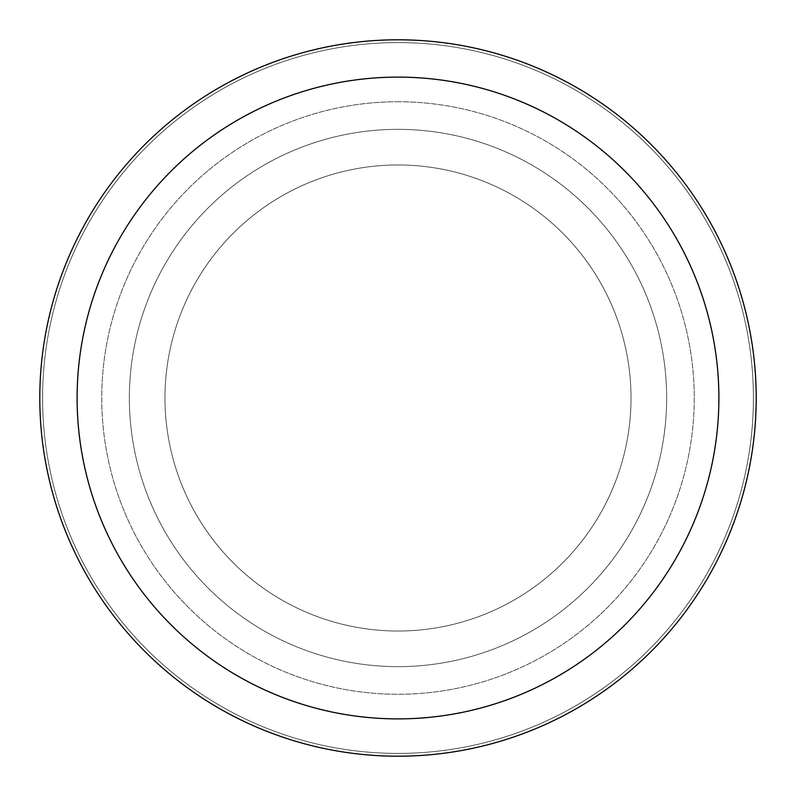 <?xml version="1.0" encoding="UTF-8"?>
<svg xmlns="http://www.w3.org/2000/svg" width="796" height="796" viewBox="0 0 796 796"><rect width="100%" height="100%" fill="white"/><g stroke="black" fill="none" stroke-linecap="round" stroke-linejoin="round"><path stroke-width="0.6" stroke-dasharray="3.98 2.98" d="M398 164.981A233.019 233.019 0 0 1 631.019 398A233.019 233.019 0 0 1 398 631.019A233.019 233.019 0 0 1 164.981 398A233.019 233.019 0 0 1 398 164.981A233.019 233.019 0 0 1 631.019 398A233.019 233.019 0 0 1 398 631.019A233.019 233.019 0 0 1 164.981 398A233.019 233.019 0 0 1 398 164.981A233.019 233.019 0 0 1 631.019 398A233.019 233.019 0 0 1 398 631.019A233.019 233.019 0 0 1 164.981 398A233.019 233.019 0 0 1 398 164.981A233.019 233.019 0 0 1 631.019 398A233.019 233.019 0 0 1 398 631.019A233.019 233.019 0 0 1 164.981 398A233.019 233.019 0 0 1 398 164.981M398 101.739A296.261 296.261 0 0 1 694.261 398A296.261 296.261 0 0 1 398 694.261A296.261 296.261 0 0 1 101.739 398A296.261 296.261 0 0 1 398 101.739A296.261 296.261 0 0 1 694.261 398A296.261 296.261 0 0 1 398 694.261A296.261 296.261 0 0 1 101.739 398A296.261 296.261 0 0 1 398 101.739M398 129.35A268.65 268.65 0 0 1 666.65 398A268.65 268.65 0 0 1 398 666.65A268.65 268.65 0 0 1 129.35 398A268.65 268.65 0 0 1 398 129.35A268.65 268.65 0 0 1 666.65 398A268.65 268.65 0 0 1 398 666.65A268.65 268.65 0 0 1 129.35 398A268.65 268.65 0 0 1 398 129.35M398 42.596A355.404 355.404 0 0 1 753.404 398A355.404 355.404 0 0 1 398 753.404A355.404 355.404 0 0 1 42.596 398A355.404 355.404 0 0 1 398 42.596A355.404 355.404 0 0 1 753.404 398A355.404 355.404 0 0 1 398 753.404A355.404 355.404 0 0 1 42.596 398A355.404 355.404 0 0 1 398 42.596A355.404 355.404 0 0 1 753.404 398A355.404 355.404 0 0 1 398 753.404A355.404 355.404 0 0 1 42.596 398A355.404 355.404 0 0 1 398 42.596M398 39.8A358.2 358.2 0 0 1 756.2 398A358.2 358.2 0 0 1 398 756.2A358.2 358.2 0 0 1 39.8 398A358.2 358.2 0 0 1 398 39.8"/><path stroke-width="1.19" d="M398 39.8A358.2 358.2 0 0 1 756.2 398A358.2 358.2 0 0 1 398 756.2A358.2 358.2 0 0 1 39.8 398A358.2 358.2 0 0 1 398 39.8M398 77.112A320.887 320.887 0 0 1 718.888 398A320.887 320.887 0 0 1 398 718.888A320.887 320.887 0 0 1 77.112 398A320.887 320.887 0 0 1 398 77.112"/></g></svg>
